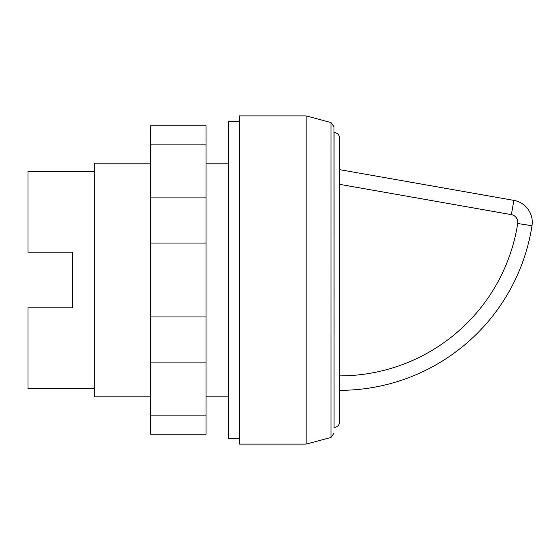 <?xml version="1.0" encoding="UTF-8"?>
<svg xmlns="http://www.w3.org/2000/svg" width="560" height="560" viewBox="0 0 560 560"><rect width="100%" height="100%" fill="white"/><g stroke="black" fill="none" stroke-linecap="round" stroke-linejoin="round"><path stroke-width="0.84" d="M239.393 438.543L228.263 438.543L228.263 121.457L239.393 121.457M339.64 152.607L339.64 407.393M333.97 132.58L334.075 132.58C337.456 132.909 339.304 134.764 339.64 138.145L339.64 421.855C339.304 425.236 337.456 427.091 334.075 427.42L333.97 126.749L330.988 122.549L330.988 437.451L306.145 444.108L239.393 444.108L239.393 115.892L306.145 115.892L306.145 444.108M330.988 122.549L306.145 115.892M228.263 396.823L206.017 396.823M150.388 396.823L94.752 396.823L94.752 163.177L150.388 163.177M228.263 163.177L206.017 163.177M94.752 388.479L28 388.479L28 307.818L72.506 307.818L72.506 252.182L72.506 307.818M94.752 171.521L28 171.521L28 252.182L72.506 252.182M513.877 200.382L511.371 214.627A7.791 7.791 0 0 1 517.713 223.503L532 225.736A194.705 194.705 0 0 1 339.64 390.341A194.705 194.705 0 0 0 532 225.736A22.253 22.253 0 0 0 513.877 200.382L339.64 169.659M339.64 147.049L339.64 280M150.388 144.865L150.388 434.182L206.017 434.182L206.017 125.818L150.388 125.818L150.388 144.865L206.017 144.865M150.388 415.135L206.017 415.135M150.388 362.915L206.017 362.915M150.388 316.925L206.017 316.925M150.388 243.075L206.017 243.075M150.388 197.085L206.017 197.085M334.075 132.58L334.075 427.42M517.713 223.503A180.236 180.236 0 0 1 339.64 375.879M339.64 184.345L511.371 214.627M532 225.736A194.705 194.705 0 0 1 339.64 390.341M330.988 437.451L333.97 433.251"/></g></svg>
